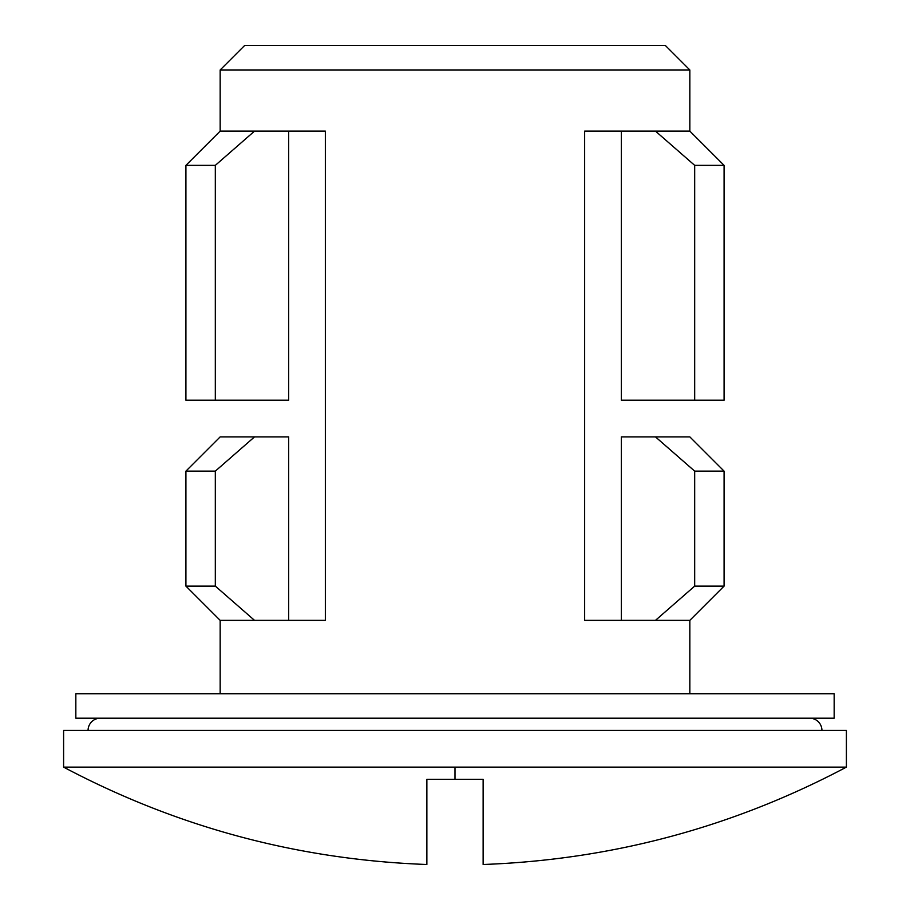 <?xml version="1.0" encoding="UTF-8"?>
<svg xmlns="http://www.w3.org/2000/svg" width="910" height="910" viewBox="0 0 910 910"><rect width="100%" height="100%" fill="white"/><g stroke="black" fill="none" stroke-linecap="round" stroke-linejoin="round"><path stroke-width="1.36" d="M220.163 436.891L254.527 436.891L215.317 471.141L215.317 586.108L254.527 620.358L215.317 586.108L185.913 586.108L220.163 620.358L220.163 693.738L220.163 620.358L325.348 620.358L325.348 131.12L254.527 131.12L215.317 165.358L185.913 165.358L215.317 165.358L215.317 400.195L288.663 400.195L288.663 131.12L288.663 400.195L185.913 400.195L185.913 165.358L185.913 400.195L215.317 400.195L215.317 165.358L254.527 131.12L220.163 131.12L220.163 69.968L244.631 45.5L665.369 45.5L689.837 69.968L689.837 131.12L724.087 165.358L694.683 165.358L655.473 131.12L584.652 131.12L584.652 620.358L689.837 620.358L689.837 693.738L689.837 620.358L584.652 620.358L584.652 131.12L689.837 131.12L689.837 69.968L665.369 45.5L244.631 45.5L220.163 69.968L689.837 69.968L220.163 69.968L220.163 131.12L325.348 131.12L325.348 620.358L220.163 620.358L185.913 586.108L185.913 471.141L185.913 586.108L215.317 586.108L215.317 471.141L254.527 436.891L288.663 436.891L288.663 620.358L288.663 436.891L220.163 436.891L185.913 471.141L215.317 471.141L185.913 471.141M689.837 436.891L724.087 471.141L694.683 471.141L655.473 436.891L621.337 436.891L621.337 620.358L621.337 436.891L655.473 436.891L694.683 471.141L694.683 586.108L694.683 471.141L724.087 471.141L689.837 436.891L655.473 436.891L689.837 436.891M846.391 767.13L846.391 730.434L63.609 730.434L63.609 767.13L846.391 767.13L63.609 767.13L63.609 730.434L846.391 730.434L846.391 767.13C732.732 827.304 611.645 859.757 483.13 864.5L483.13 863.738M100.305 718.206A12.228 12.228 0 0 0 88.065 730.434A12.228 12.228 0 0 1 100.305 718.206M821.935 730.434A12.228 12.228 0 0 0 809.695 718.206A12.228 12.228 0 0 1 821.935 730.434M63.609 767.13C177.268 827.304 298.355 859.757 426.87 864.5L426.87 779.358L455 779.358L455 767.13L455 779.358L483.13 779.358L483.13 856.048M426.87 863.146L426.87 863.738M426.87 852.351L426.87 861.452M426.87 830.887L426.87 850.02M483.13 861.452L483.13 862.384M655.473 620.358L694.683 586.108L724.087 586.108L694.683 586.108L655.473 620.358M724.087 400.195L621.337 400.195L621.337 131.12L621.337 400.195L724.087 400.195L724.087 165.358L689.837 131.12L655.473 131.12L694.683 165.358L694.683 400.195L694.683 165.358L724.087 165.358M426.87 864.5L426.87 779.358L483.13 779.358L483.13 816.247M483.13 842.933L483.13 864.5M75.837 693.738L75.837 718.206L834.163 718.206L834.163 693.738L75.837 693.738L834.163 693.738L834.163 718.206L75.837 718.206L75.837 693.738M689.837 620.358L724.087 586.108L724.087 471.141M220.163 131.12L185.913 165.358"/></g></svg>
